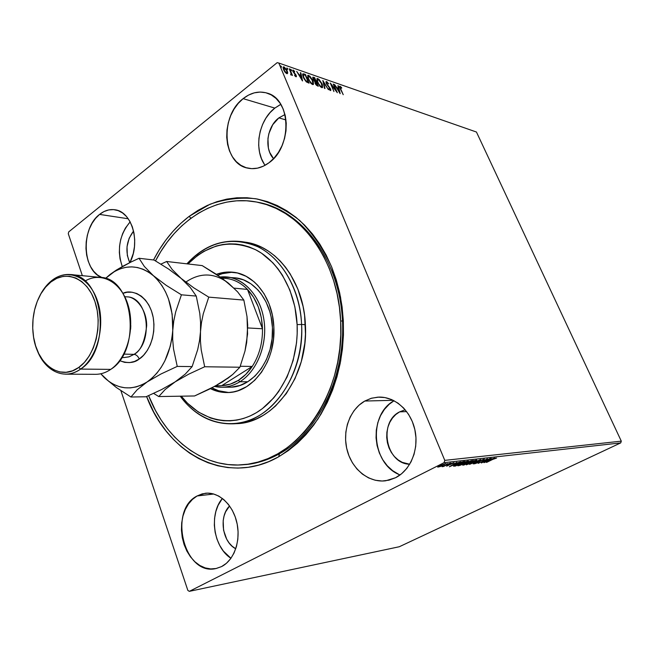 <?xml version="1.0" encoding="UTF-8"?>
<svg xmlns="http://www.w3.org/2000/svg" width="654" height="654" viewBox="0 0 654 654"><rect width="100%" height="100%" fill="white"/><g stroke="black" fill="none" stroke-linecap="round" stroke-linejoin="round"><path stroke-width="0.98" d="M256.605 202.037L266.464 204.579L276.111 208.422L285.446 213.547L294.365 219.924L302.769 227.502L310.552 236.233L317.615 246.027L323.877 256.793L329.256 268.426L333.679 280.795L337.08 293.76L339.418 307.192L340.652 320.926L342.508 321.057L340.652 320.926C338.265 259.842 300.08 209.182 256.613 202.037L246.648 200.786L236.683 200.819L226.815 202.111L217.12 204.628L207.694 208.315L198.62 213.114L189.971 218.976L181.804 225.826L174.193 233.584L167.187 242.176L160.835 251.52L155.513 260.897C176.466 219.711 216.752 194.197 256.613 202.037L258.543 202.405C300.268 209.959 336.859 256.155 342.034 314.247C347.405 372.281 319.757 431.534 279.495 453.753L278.653 456.794C227.216 486.372 167.882 454.44 146.61 396.528L153.739 412.061L159.576 421.92L166.132 431.043L173.367 439.349L181.24 446.756L189.685 453.173L198.644 458.528L208.029 462.754L217.782 465.787L227.805 467.585L238.015 468.084L248.299 467.275L258.575 465.117L268.729 461.626L278.653 456.794L288.226 450.663L297.357 443.265L305.925 434.657L313.83 424.928L320.975 414.17L327.262 402.48L332.616 389.997L336.957 376.851L340.235 363.191L342.41 349.187L343.448 334.987L343.334 320.771L342.075 306.693L339.688 292.935L336.205 279.642L331.676 266.971L326.166 255.052L319.749 244.024L312.506 233.993L304.535 225.058L295.927 217.3L286.787 210.776L277.231 205.536L267.355 201.612L257.267 199.012L247.073 197.745L236.879 197.794L226.774 199.118L216.866 201.702L207.228 205.479L197.949 210.4L189.104 216.392L190.976 218.223L189.104 216.392L209.95 204.277C224.878 198.996 240.165 197.148 255.812 198.751C271.336 202.446 285.962 209.689 299.687 220.472C312.514 233.192 323.174 248.692 331.676 266.971L340.481 296.826C343.636 318.155 343.685 339.614 340.62 361.212C335.78 382.279 328.243 401.507 318.007 418.903C306.489 434.73 293.368 447.369 278.653 456.794L279.495 453.753C319.92 431.452 347.601 371.799 341.968 313.577C336.548 255.297 299.507 209.272 257.578 202.225M197.099 495.969L205.25 493.279C218.608 491.612 232.791 504.422 236.854 522.546C241.04 540.629 234.116 560.323 221.567 566.593L226.415 563.298L230.633 558.72L234.026 553.031L236.462 546.466L237.835 539.272L238.081 531.751L237.206 524.206L235.236 516.938L232.26 510.243L228.401 504.389L223.815 499.607L218.706 496.059L213.261 493.884L207.71 493.141L202.258 493.852L197.099 495.969L192.448 499.403L188.45 504.005L185.254 509.605L182.973 515.998L181.689 522.938L181.444 530.173L182.245 537.449L184.068 544.488L186.848 551.044L190.494 556.873L194.867 561.745L199.83 565.473L205.184 567.901L210.727 568.923L216.261 568.49L221.567 566.593L215.869 568.571C184.273 576.248 167.857 510.341 197.099 495.969L213.744 494.015L197.099 495.969M280.819 104.37L274.835 108.098L243.124 98.64C250.834 92.615 258.78 90.751 266.971 93.056C291.095 98.803 292.551 146.815 268.933 162.805L274.034 158.145L278.449 152.382L282.013 145.728L284.555 138.452L285.994 130.841L286.239 123.214L285.308 115.872L283.223 109.12L280.084 103.218L276.021 98.411L271.197 94.871L265.818 92.729L260.096 92.059L254.259 92.852L248.528 95.083L243.124 98.64L238.236 103.381L234.042 109.12L230.698 115.627L228.32 122.674L226.979 129.999L226.734 137.332L227.584 144.42L229.505 150.984L232.44 156.797L236.274 161.644L240.885 165.323L246.092 167.694L251.725 168.65L257.553 168.143L263.366 166.173L268.933 162.805C261.984 167.865 254.921 169.639 247.727 168.127C222.597 163.835 219.589 116.069 243.124 98.64L274.835 108.098C258.469 120.303 253.474 149.913 265.066 165.315M99.58 214.406C104.436 210.555 109.545 209.01 114.9 209.771C131.806 211.422 140.798 242.103 129.966 262.54L133.261 253.482L134.462 246.664L134.708 239.756L133.972 233.028L132.304 226.75L129.77 221.175L126.475 216.515L122.56 212.959L118.17 210.629L113.502 209.615L108.719 209.926L104.027 211.544L99.58 214.406L95.558 218.371L92.091 223.3L89.32 228.998L87.334 235.26L86.205 241.841L85.968 248.504L86.639 255.019L88.192 261.134L90.571 266.628L93.694 271.296L97.454 274.958L101.991 277.582C82.208 270.821 80.671 228.287 99.58 214.406L128.241 218.763L99.58 214.406M364.777 401.041L371.652 398.18L378.952 397.101C395.073 396.643 410.941 410.843 414.971 430.136C419.108 449.388 410.516 470.218 395.613 477.706L401.638 473.725L406.862 468.354L411.055 461.798L414.047 454.326L415.715 446.232L415.977 437.853L414.832 429.523L412.331 421.585L408.57 414.358L403.722 408.129L397.992 403.142L391.607 399.578L384.822 397.558L377.922 397.142L371.153 398.327L364.777 401.041L359.021 405.186L354.1 410.573L350.184 417.007L347.405 424.242L345.852 432.016L345.598 440.044L346.628 448.039L348.934 455.715L352.416 462.795L356.961 469L362.422 474.109L368.594 477.911L375.257 480.249L382.157 481.017L389.032 480.167L395.613 477.706L385.688 480.788C368.766 482.954 351.917 469.155 347.102 450.042C342.156 430.97 349.792 409.494 364.777 401.041L393.209 400.305L364.777 401.041M399.619 411.865L405.202 409.78L399.619 411.865L406.641 411.579L399.619 411.865C378.135 422.198 385.942 463.899 409.698 464.242L402.226 462.337L398.09 459.876L394.411 456.549L391.345 452.486L388.983 447.843L387.43 442.791L386.718 437.518L386.89 432.22L387.928 427.095L389.8 422.329L392.441 418.094L395.752 414.562L399.619 411.865M278.857 117.883L285.005 114.556L278.857 117.883L285.978 119.935L278.857 117.883C266.889 126.623 264.028 148.859 273.56 158.652L269.685 152.374L268.377 148.033L267.952 138.493L268.851 133.653L272.726 124.726L278.857 117.883M621.3 441.148L444.785 460.367L278.817 63.037L476.447 132.026L621.3 441.148L620.72 442.897L399.308 546.736L189.333 591.347L444.082 462.664L620.72 442.897L399.308 546.736L189.333 591.347L187.862 590.431L120.892 390.651L187.862 590.431L189.333 591.347L444.082 462.664L444.785 460.367L444.082 462.664L620.72 442.897L621.3 441.148L476.447 132.026L278.817 63.037L444.785 460.367L621.3 441.148M287.727 73.035L286.665 69.708L284.212 67.002L283.305 66.937L283.076 68.008L284.768 71.809L286.812 73.649L287.727 73.035L287.212 73.714L287.727 73.035L287.245 70.894L283.991 66.912L283.337 66.912L283.534 69.618L284.997 72.103L286.812 73.649L287.727 73.035M289.747 69.005L289.248 68.825L291.12 73.608L290.67 74.769L291.398 75.12L291.57 74.352L292.469 75.472L289.747 69.005L289.248 68.825L291.014 73.199L290.67 74.769L291.414 75.112L291.57 74.352L292.469 75.472L289.747 69.005M295.968 76.763L296.442 76.444L296.074 75.128L293.344 71.4L293.63 70.926L294.594 71.842L294.627 71.343L293.123 70.084L292.763 70.992L295.641 75.096L295.698 75.978L294.676 75.063L294.619 75.512L295.633 76.575L296.303 76.763L296.197 75.39L293.458 71.752L293.417 70.934L294.594 71.842L294.627 71.343L292.869 70.117L292.976 71.613L295.714 75.251L295.755 75.954L294.676 75.063L294.619 75.512L295.968 76.763M303.93 73.918L302.966 73.812L302.606 74.572L303.897 78.578L306.26 81.791L309.097 83.148L305.393 74.425L303.93 73.918L303.497 74.262L304.96 74.769L305.393 74.425L302.876 73.861L303.317 77.344L306.513 82.003L309.097 83.148L305.393 74.425L305.091 75.079L303.497 74.262L303.93 73.918M314.631 77.63L312.865 77.18L312.988 79.15L314.909 81.701L315.825 84.628L318.318 86.271L314.631 77.63L314.329 78.276L314.631 77.63L312.833 77.197L312.988 79.15L314.909 81.701L315.114 83.344L318.318 86.271L314.631 77.63M322.831 80.467L324.49 88.355L324.997 88.527L323.673 82.518L328.431 89.688L322.831 80.467L324.49 88.355L324.997 88.527L323.673 82.518L328.431 89.688L322.831 80.467M333.221 84.072L335.935 90.375L330.262 83.05L333.924 91.544L331.652 85.363L337.325 92.696L333.671 84.227L335.935 90.375L330.368 83.083L333.924 91.544L331.652 85.363L337.325 92.696L333.221 84.072M340.808 89.091L340.219 87.293L341.674 88.192L341.617 87.628L340.105 86.279L339.63 87.031L343.236 94.691L340.521 89.312L340.309 87.145L341.674 88.192L341.617 87.628L339.728 86.271L340.325 88.854L343.236 94.691L340.808 89.091M340.178 93.661L338.396 85.87L337.905 85.699L338.478 88.192L336.835 87.628L334.578 84.546L340.105 93.636L338.396 85.87L337.905 85.699L338.478 88.192L336.835 87.628L334.578 84.546L340.178 93.661M326.542 81.57L325.937 82.028L326.395 83.712L330.262 89.148L330 89.655L328.594 88.691L330.262 90.489L330.785 90.465L330.81 89.565L326.837 83.835L326.787 82.429L328.684 83.892L327.098 81.905L326.109 81.905L326.877 82.437L326.125 81.578L326.272 83.442L330.131 88.78L330 89.655L328.594 88.691L330.72 90.522L330.572 88.895L326.738 83.614L326.951 82.453L328.684 83.892L326.542 81.57M322.087 83.835L319.046 79.338L316.977 78.635L317.116 81.505L319.863 86.181L321.449 87.497L322.561 87.497L322.389 84.595L317.828 78.545L317.076 78.562L317.419 82.273L321.735 87.611L322.438 87.595L322.087 83.835M312.98 80.712L309.898 76.166L307.789 75.447L307.903 78.341L310.683 83.074L312.293 84.399L313.429 84.407L313.274 81.48L308.655 75.365L307.879 75.382L308.206 79.118L312.579 84.521L313.315 84.497L312.98 80.712M302.54 80.933L300.865 72.856L300.333 72.668L300.865 75.251L299.074 74.638L296.695 71.409L302.459 80.908L300.865 72.856L300.333 72.668L300.865 75.251L299.074 74.638L296.695 71.409L302.54 80.933M291.586 70.174L290.711 69.299L291.275 70.632L291.586 70.174L291.161 70.518L291.586 70.174L290.719 69.299L291.488 70.763L291.586 70.174M287.752 68.842L286.869 67.967L287.433 69.308L287.752 68.842L287.319 69.193L287.752 68.842L286.877 67.967L287.646 69.438L287.752 68.842M281.424 66.651L280.533 65.768L280.885 66.888L281.4 67.264L281.473 66.782L280.983 67.01L281.424 66.651L280.541 65.768L281.31 67.248L281.424 66.651M68.286 233.731L82.347 275.677L68.286 233.731L68.719 231.892L277.182 62.653L68.719 231.892L68.286 233.731M440.526 466.449L445.603 463.547L439.382 465.877L437.706 467.095L440.175 466.58L445.701 463.596L440.003 465.55L437.722 467.128L440.526 466.449M450.41 463.024L442.006 466.686L443.51 466.49L450.41 463.024L442.006 466.621L443.51 466.49L450.41 463.024M446.576 466.179L453.778 462.95L451.186 463.522L446.576 466.179L454.048 462.623L450.827 463.702L446.576 466.179M463.4 461.544L457.465 463.67L453.492 466.155L455.413 466.057L464.741 461.397L456.623 464.087L453.492 466.155L455.413 466.057L464.741 461.397L463.4 461.544M473.169 460.441L469.098 461.552L462.64 465.125L463.907 465.051L473.169 460.441L468.076 462.035L462.64 465.125L463.907 465.051L473.169 460.441M480.633 459.59L469.58 464.381L478.368 460.702L473.202 463.956L480.559 459.599L469.58 464.381L478.368 460.702L473.202 463.956L480.633 459.59M490.067 458.528L483.273 461.887L487.385 458.83L478.238 463.359L485.464 459.934L481.36 462.991L490.475 458.479L483.273 461.887L487.483 458.814L478.238 463.359L485.464 459.934L481.36 462.991L490.067 458.528M492.789 459.378L496.566 458.094L494.596 458.364L486.355 462.394L492.732 459.247L496.566 458.094L492.478 459.378L486.764 462.345L492.789 459.378M483.968 462.68L494.759 457.996L489.364 459.721L491.301 458.389L483.968 462.68L494.759 457.996L489.364 459.721L491.301 458.389L483.968 462.68M484.328 459.083L474.518 463.686L477.763 462.697L481.696 460.13L483.535 459.942L484.328 459.083L480.682 460.449L477.306 462.762L474.444 463.849L477.763 462.697L481.091 460.408L483.535 459.942L484.328 459.083M473.725 462.133L476.88 460.105L474.052 460.645L466.22 464.692L473.725 462.133L476.406 459.983L469.384 462.656L466.237 464.757L473.725 462.133M465.378 463.097L468.542 461.054L465.656 461.601L457.775 465.689L459.77 465.444L465.378 463.097L468.043 460.931L460.947 463.629L457.792 465.754L465.378 463.097M449.363 466.776L460.596 461.863L454.857 463.686L456.778 462.296L449.363 466.776L460.596 461.863L454.857 463.686L456.778 462.296L449.363 466.776M451.195 463.187L449.936 463.621L451.195 463.187M447.671 463.588L446.404 464.021L447.671 463.588M441.851 464.25L440.575 464.692L441.851 464.25M235.742 548.78C222.229 542.011 218.616 516.382 229.587 505.967L225.597 511.845L224.052 516.071L223.178 520.666L223.57 530.255L226.709 539.223L229.186 543.049L232.162 546.229L235.742 548.78M129.729 262.655C124.988 251.34 126.263 240.803 133.563 231.05L129.14 238.269L127.023 246.771L127.334 255.51L129.729 262.655M277.182 62.653L278.817 63.037L277.182 62.653M189.104 216.392L180.757 223.398L172.983 231.328L165.822 240.116L159.331 249.664L153.526 259.965C162.707 242.086 174.561 227.567 189.104 216.392M244.604 464.61C256.54 463.678 268.173 460.056 279.495 453.753C268.483 459.885 257.177 463.482 245.577 464.528L243.746 464.7M398.662 474.297L392.604 470.643L387.242 465.738L382.77 459.762L379.345 452.952L377.08 445.562L376.058 437.853L376.303 430.119L377.816 422.623L380.538 415.65L384.38 409.445L389.204 404.254L394.043 400.73C367.785 414.759 371.676 464.651 400.101 474.927M130.154 221.861C119.371 234.843 116.747 249.746 122.265 266.579L120.025 258.804L119.347 252.485L119.576 246.018L120.688 239.642L122.658 233.584L125.404 228.066L130.154 221.861M280.174 104.689L274.835 108.098L270.02 112.652L265.884 118.17L262.589 124.44L260.243 131.241L258.927 138.321L258.69 145.409L259.54 152.259L261.453 158.62L264.347 164.26M222.376 498.438C208.757 514.044 213.368 547.218 230.944 558.287L223.325 551.028L219.711 545.403L216.956 539.076L215.141 532.274L214.34 525.244L214.577 518.246L215.845 511.526L218.093 505.346L222.376 498.438M486.118 461.601L489.601 459.688L486.118 461.601M467.193 464.054L466.752 464.152L467.193 464.054M466.523 464.332L466.727 464.806L466.523 464.332M467.651 464.34L469.76 462.468L475.826 460.49L473.292 462.182L467.651 464.34L470.161 462.435L475.834 460.506L472.605 462.517L467.651 464.34M464.422 464.634L463.694 464.667L464.487 463.964L467.16 463.179L466.94 462.672L467.381 463.155L467.128 462.55L467.381 463.155L464.422 464.634L463.686 464.651L464.888 463.931L467.381 463.155L464.422 464.634M468.329 462.68L467.479 462.705L468.452 461.855L471.64 460.637L468.329 462.68L467.528 462.738L467.814 462.37L471.779 460.964L468.329 462.68M458.765 465.043L458.299 465.149L458.765 465.043M458.094 465.305L458.307 465.803L458.094 465.305M459.231 465.337L461.323 463.441L467.471 461.446L464.937 463.155L459.231 465.337L459.239 464.814L461.732 463.408L467.479 461.454L464.242 463.49L459.231 465.337M454.522 465.509L454.538 466.163L453.982 465.574L454.522 465.509M463.334 461.928L455.625 465.664L454.579 465.664L457.007 463.899L461.356 462.043L463.334 461.928L455.92 465.632L454.571 465.648L459.533 462.909L463.334 461.928M451.579 465.648L455.2 463.645L451.579 465.648M449.96 464.185L450.156 464.659L449.96 464.185M438.973 466.743L440.42 465.346L444.72 464.013L438.973 466.743L440.714 465.378L444.45 464.348L438.973 466.743M339.581 86.581L340.105 86.279L339.679 86.606L340.432 87.129L339.581 86.581M336.712 88.061L338.478 88.192L336.712 88.061M338.429 88.225L338.6 88.969L338.429 88.225M339.213 91.65L339.401 92.484L339.213 91.65M339.262 91.609L337.407 88.56L338.658 88.985L338.993 91.813L337.407 88.56L338.658 88.985L339.262 91.609M335.796 90.481L336.099 91.184L335.796 90.481M331.055 84.873L331.504 85.47L331.055 84.873M330.278 89.573L330.45 90.554L330.278 89.573M329.591 89.966L330 89.655L329.591 89.966M323.076 81.93L323.509 82.649L323.076 81.93M322.201 85.748L322.242 87.669L322.201 85.748M316.855 78.815L317.828 78.545L317.394 78.889L318.449 79.535L316.896 78.815M316.879 80.532L317.018 79.951M321.139 87.113L317.591 82.666L317.615 79.445L318.22 79.436L321.621 83.679L321.899 86.704L320.901 87.056L321.678 86.778M317.542 79.51L318.939 79.853L321 82.42L322.079 86.508L320.861 86.475L318.915 84.35L317.46 81.227L317.542 79.51L316.879 80.744M315.776 81.66L316.078 82.379L315.776 81.66M317.337 85.322L317.64 86.042L317.337 85.322M312.661 77.474L313.397 77.205L312.964 77.54L314.198 77.973L312.661 77.474M314.909 81.701L315.669 81.48L313.462 79.314L313.372 78.096L313.994 78.161L315.907 81.562L314.983 81.725M316.544 85.396L317.035 85.56L316.544 85.396L316.977 85.053L316.544 85.396M317.468 85.224L315.285 83.72L315.465 82.306L316.283 82.445L317.468 85.224L317.035 85.56L317.468 85.224L315.841 83.998L315.375 82.437L316.283 82.445L317.468 85.224M314.868 81.121L314.525 81.382L314.868 81.121L313.168 79.543L313.38 78.096L314.533 78.349L315.907 81.562L314.868 81.121M313.078 82.592L313.111 84.579L313.078 82.592M307.65 75.643L308.655 75.365L308.222 75.709L309.301 76.371L307.715 75.635M307.674 77.368L307.83 76.78M311.991 84.014L308.386 79.518L308.426 76.273L309.056 76.265L312.506 80.556L312.759 83.598L311.745 83.957L312.547 83.671M308.353 76.33L309.792 76.69L311.876 79.281L312.947 83.41L311.696 83.369L309.906 81.488L308.263 78.063L308.353 76.33L307.682 77.63M308.099 82.191L308.41 82.919L308.099 82.191M302.679 74.123L303.497 74.262L302.679 74.123M307.797 82.437L306.252 81.791L307.797 82.437L308.23 82.085L307.797 82.437M303.358 74.908L302.802 75.913L303.023 75.145M305.287 75.153L308.23 82.085L306.023 81.578L306.415 81.268L303.497 77.752L303.472 74.793L305.287 75.153L308.23 82.085L305.606 80.499L303.709 77.286L303.382 74.883L305.287 75.153M298.927 75.079L300.865 75.251L298.927 75.079M300.439 73.191L300.865 72.856L300.439 73.191M300.848 75.259L301.02 76.077L300.848 75.259M301.584 78.807L301.796 79.813L301.584 78.807M301.6 78.799L299.663 75.611L301.036 76.077L301.314 79.02L299.663 75.611L301.036 76.077L301.6 78.799M292.714 70.444L293.237 70.117L292.804 70.469L293.483 70.91L292.714 70.444M295.812 75.88L296.009 76.771L295.812 75.88M292.976 71.286L293.393 70.951M295.33 76.297L295.755 75.954M290.777 69.921L291.136 70.493L290.777 69.921M291.136 73.714L291.447 74.442L291.136 73.714M291.128 74.703L291.57 74.352L291.128 74.703M286.926 68.58L287.302 69.177L286.926 68.58M283.133 67.19L283.991 66.912L283.55 67.264L284.318 67.705L283.133 67.19M286.91 71.163L287.081 72.569L286.477 72.847L283.722 70.043L283.869 67.722L286.738 70.714L286.91 72.839L286.043 73.199L286.477 72.847L284.752 71.131L283.664 68.237L284.04 67.664L285.038 68.171L286.91 71.147M287.122 72.128L287.286 73.387L287.122 72.128M283.82 67.763L283.386 68.106M280.582 66.381L280.975 66.994L280.582 66.381M301.592 324.458L297.12 324.605C298.903 361.744 281.146 398.556 255.485 413.205C229.791 427.945 199.691 420.04 181.305 396.185L187.477 403.207L198.391 412.053L210.547 417.996L216.964 419.778L223.529 420.743L230.183 420.849L236.862 420.105L243.492 418.486L250.024 416.009L256.368 412.69L262.475 408.546L273.683 397.926L278.661 391.558L287.081 376.982L293.139 360.493L296.54 342.778L297.186 333.695L297.12 324.605L294.872 306.791L289.886 290.09L282.43 275.211L277.876 268.655L272.841 262.769L261.575 253.229L255.461 249.656L249.117 246.918L242.609 245.029L236.004 244.007L229.366 243.836L222.761 244.514L216.245 246.018L203.737 251.422L197.843 255.24L187.96 263.954C208.528 243.623 231.214 238.955 256.016 249.942C278.784 261.723 295.559 291.349 297.12 324.605L301.592 324.458C304.895 375.854 269.898 423.62 232.333 423.833C211.479 424.103 194.115 414.889 180.242 396.201C198.808 421.977 230.216 431.403 257.357 416.614C284.474 401.932 303.481 363.411 301.592 324.458L305.393 324.695L301.592 324.458C299.949 289.509 281.988 258.534 257.897 246.779C231.63 235.939 207.964 241.628 186.897 263.832C202.527 246.689 220.676 239.274 241.342 241.596C272.628 245.356 300.047 281.31 301.592 324.458M227.232 276.977C245.275 278.8 261.216 297.554 264.183 321.67C267.233 345.762 256.695 371.382 239.879 381.764L247.768 381.74L239.879 381.764C234.083 385.337 228.05 387.16 221.78 387.225L214.61 386.473C223.259 388.312 231.688 386.743 239.879 381.764C257.848 370.728 268.41 342.287 263.456 317.1C258.649 291.864 239.519 274.696 220.292 276.994L235.129 277.827C254.586 279.43 271.573 301.469 272.448 327.736L272.089 338.78L270.045 349.555L266.407 359.618L261.33 368.562L255.035 376.025L247.801 381.723L239.928 385.451L231.72 387.086M227.11 392.547C252.452 393.185 276.021 361.31 273.863 327.106L272.383 315.138L269.088 303.897L264.142 293.834L257.758 285.348L254.112 281.809L246.1 276.29L237.427 272.988L228.434 271.999L223.93 272.375L216.384 274.328C221.837 272.309 227.404 271.606 233.061 272.219C254.324 274.083 272.898 298.257 273.863 327.106L273.47 339.295L271.206 351.19L269.407 356.871L267.192 362.291L261.592 372.151L254.651 380.358L246.681 386.62L238.007 390.7L233.519 391.877L228.99 392.474L219.981 391.909L210.433 388.648C215.746 391.296 221.305 392.596 227.11 392.547L227.167 392.547M234.533 272.416C228.81 272.039 223.235 272.988 217.79 275.269L222.442 273.65L231.385 272.334M340.652 320.926C345.492 394.223 296.393 462.206 243.623 464.708C203.018 468.591 165.315 438.965 148.621 395.645L155.472 410.45L161.186 420.081L167.62 428.999L174.716 437.109L182.433 444.328L190.698 450.573L199.47 455.789L208.659 459.893L218.199 462.828L228.001 464.553L237.974 465.01L248.029 464.185L258.068 462.051L267.976 458.601L277.664 453.86L287.008 447.835L295.91 440.583L304.257 432.163L311.966 422.639L318.923 412.118L325.038 400.698L330.254 388.501L334.48 375.666L337.668 362.332L339.769 348.656L340.775 334.799L340.652 320.926M245.152 242.152L255.739 244.784L262.295 247.596L268.606 251.259L274.623 255.763L280.255 261.06L285.463 267.11L290.172 273.854L297.897 289.158L303.055 306.342L304.592 315.424L305.467 334.047L304.797 343.391L301.281 361.629L295.019 378.601L286.305 393.594L275.563 405.979L269.571 411.047L263.268 415.306L256.711 418.707L249.967 421.25L243.116 422.893L236.257 423.653C273.773 423.432 308.696 375.87 305.393 324.695C303.848 281.735 276.47 245.92 245.234 242.168L241.342 241.596M228.589 392.498L218.567 390.74L211.97 387.863C217.234 390.757 222.769 392.302 228.598 392.498M235.317 277.844L243.394 279.83L251.005 283.877L257.856 289.861L260.897 293.515L266.064 301.976L269.816 311.688L271.108 316.896L272.448 327.736C274.41 358.85 252.877 387.863 229.718 387.168L221.78 387.225M222.033 278.236C231.483 278.122 239.961 281.849 247.482 289.42C256.809 299.475 261.813 312.587 262.483 328.766L261.273 317.427L258.248 306.783L253.572 297.3L247.482 289.42L262.483 328.766C262.663 342.933 259.254 355.49 252.248 366.436C248.324 372.363 243.697 376.998 238.367 380.358L245.839 374.366L252.248 366.436L221.69 385.672L230.192 384.176L238.367 380.358L239.879 381.764L238.367 380.358C233.028 383.661 227.469 385.435 221.69 385.672L219.687 385.688M221.624 277.934L225.998 278.4C233.969 279.291 241.13 282.969 247.482 289.42L234.018 288.128L247.482 289.42L262.483 328.766C262.663 342.933 259.254 355.49 252.248 366.436L240.263 366.273L252.248 366.436L221.69 385.672L215.992 385.729M262.483 328.766L247.743 327.948L262.483 328.766M36.649 348.786C44.137 370.908 64.419 380.955 80.605 369.085L78.733 367.45C60.013 381.454 36.64 364.025 33.346 335.592C32.185 326.902 32.61 318.302 34.621 309.775C37.67 297.627 43.099 288.365 50.906 281.98L51.756 280.558C46.679 284.596 42.502 290.065 39.215 296.965C42.502 290.065 46.679 284.596 51.756 280.558C57.593 276.021 63.798 274.018 70.362 274.549C103.495 274.745 112.071 349.726 80.605 369.085C75.741 372.478 70.681 374.17 65.433 374.17L95.647 374.317C100.871 374.317 105.899 372.674 110.739 369.379L80.605 369.085L110.739 369.379C142 350.552 133.408 277.656 100.438 277.386L70.362 274.549M127.007 296.867C148.18 296.859 153.927 342.328 134.037 354.362L123.712 354.108L134.037 354.362L128.879 356.871L124.007 357.55L129.124 356.798L134.037 354.362C136.326 354.689 138.051 356.234 139.22 359.005L143.528 355.294L147.281 350.47L150.306 344.723L152.48 338.281L153.715 331.39L153.96 324.343L153.2 317.419L151.475 310.903L148.85 305.042L145.441 300.08L141.387 296.205L136.858 293.548L132.034 292.224L127.105 292.248L122.936 293.335C131.266 288.749 149.03 295.232 153.232 317.615C156.592 339.769 145.793 355.212 139.22 359.005C138.051 356.234 136.326 354.689 134.037 354.362C140.602 351.206 144.812 341.682 146.668 325.79C146.823 309.424 135.656 296.614 127.007 296.867L124.775 296.695M232.963 287.482L222.605 278.645L202.209 265.606L166.656 261.486L172.149 269.464L181.133 278.408L168.552 269.023L154.017 260.022L139.032 258.281L144.33 266.44L153.298 275.596L166.214 285.34L181.42 294.815L166.214 285.34L148.303 271.909L142.997 269.203L137.487 267.519L131.855 266.873L126.222 267.265L120.663 268.671L115.276 271.058L110.158 274.378C124.718 264.044 139.098 264.453 153.298 275.596L144.33 266.44L139.032 258.281L154.017 260.022L168.552 269.023L181.133 278.408L190.298 287.515L196.257 296.074L181.42 294.815L175.673 311.917L173.776 321.008L172.754 330.303L172.141 314.059L168.454 298.821L165.544 291.929L162.004 285.692L157.892 280.214L153.298 275.596C166.958 288.373 173.449 306.612 172.754 330.303L172.697 339.786L173.531 348.966L177.242 366.404L192.129 366.6L177.242 366.404L160.99 373.982L147.101 381.969L160.99 373.982L177.242 366.404L173.531 348.966L172.697 339.786L172.754 330.303C170.686 353.896 162.135 371.12 147.101 381.969L137.144 389.8L130.963 397.011L146.055 396.765L161.571 389.58L175.092 381.903L161.571 389.58L146.055 396.765L130.963 397.011L116.298 387.47L104.182 377.472L116.298 387.47L130.963 397.011L137.144 389.8L147.101 381.969C131.732 391.133 117.426 389.629 104.182 377.472L100.79 373.777L108.875 381.437L113.943 384.519L119.29 386.645L124.832 387.773L130.489 387.879L136.146 386.939L141.722 384.961L147.101 381.969L152.194 377.996L156.911 373.115L161.146 367.401L164.833 360.951L170.253 346.326L171.888 338.42L173.776 321.008L175.673 311.917L181.42 294.815L196.257 296.074L199.789 313.429L200.565 322.414L200.492 331.652L201.473 322.61L203.28 313.773L208.757 297.129L193.878 287.899L181.133 278.408L172.149 269.464L166.656 261.486L202.209 265.606L216.196 274.206L228.467 283.174L237.631 291.897L243.852 300.096L208.757 297.129L193.878 287.899L181.133 278.408L190.298 287.515L196.257 296.074L199.789 313.429L200.565 322.414L200.492 331.652L199.511 340.701L197.696 349.588L192.129 366.6L185.245 374.129L175.092 381.903L188.777 374.137L204.677 366.763L201.195 349.808L200.418 340.881L200.492 331.652L201.473 322.61L203.28 313.773L208.757 297.129L243.852 300.096L247.008 316.593L247.588 333.949L244.997 351.034L239.904 367.229L204.677 366.763L201.195 349.808L200.418 340.881L200.492 331.652L199.511 340.701L197.696 349.588L192.129 366.6L185.245 374.129L165.135 389.531L158.783 396.553L153.625 393.397L158.783 396.553L194.573 395.964L158.783 396.553L165.135 389.531L175.092 381.903L188.777 374.137L204.677 366.763L239.904 367.229L232.791 374.39L222.679 381.797L209.509 389.105L194.573 395.964L216.368 385.517L227.641 378.118M166.656 261.486L160.9 264.126L166.656 261.486M246.762 341.462L247.686 325.152L247.008 316.593L243.852 300.096L237.631 291.897L228.467 283.174C214.569 272.759 200.484 272.309 186.218 281.825M247.653 326.379L246.672 342.565L244.997 351.034L239.904 367.229L232.791 374.39L228.172 378.061L217.422 384.577M228.467 283.174L223.57 279.724M110.158 274.378L105.507 278.424L116.363 270.086L110.158 274.378M139.22 359.005L134.503 361.466L129.59 362.602L124.669 362.373L119.608 360.665C127.955 363.599 134.495 363.044 139.22 359.005M123.369 265.974L116.363 270.086L131.029 262.017L123.369 265.974M139.032 258.281L131.029 262.017L139.032 258.281M78.733 367.45L84.399 362.406L89.328 355.825L93.318 347.953L96.203 339.115L97.847 329.665L98.19 319.994L97.209 310.503L94.944 301.576L91.519 293.572L87.056 286.82L81.758 281.572L75.848 278.024L69.561 276.282L63.144 276.389L56.849 278.326L50.906 281.98L45.535 287.204L40.916 293.785L37.221 301.469L34.572 309.971L33.06 318.988L32.733 328.194L33.599 337.26L35.635 345.86L38.782 353.683L42.927 360.436L47.922 365.872L53.603 369.755L59.759 371.93L66.16 372.281L72.569 370.785L78.733 367.45L80.605 369.085C97.569 357.468 105.752 324.858 97.438 300.815C89.369 276.585 67.689 267.69 51.756 280.558L50.906 281.98C66.291 269.571 87.186 278.195 94.944 301.576C102.948 324.768 95.075 356.217 78.733 367.45M130.62 329.199L130.792 325.545M84.979 281.114C101.051 271.23 121.17 281.841 128.119 305.197C135.272 328.414 127.007 358.433 110.739 369.379M130.628 329.011L130.784 325.921M330.213 89.655L329.779 89.99M321.899 86.704L321.457 87.039M313.34 78.12L312.931 78.439M312.759 83.598L312.326 83.941M286.91 72.839L286.468 73.191M236.257 423.653L232.333 423.833M124.007 357.55L121.767 357.501"/></g></svg>
